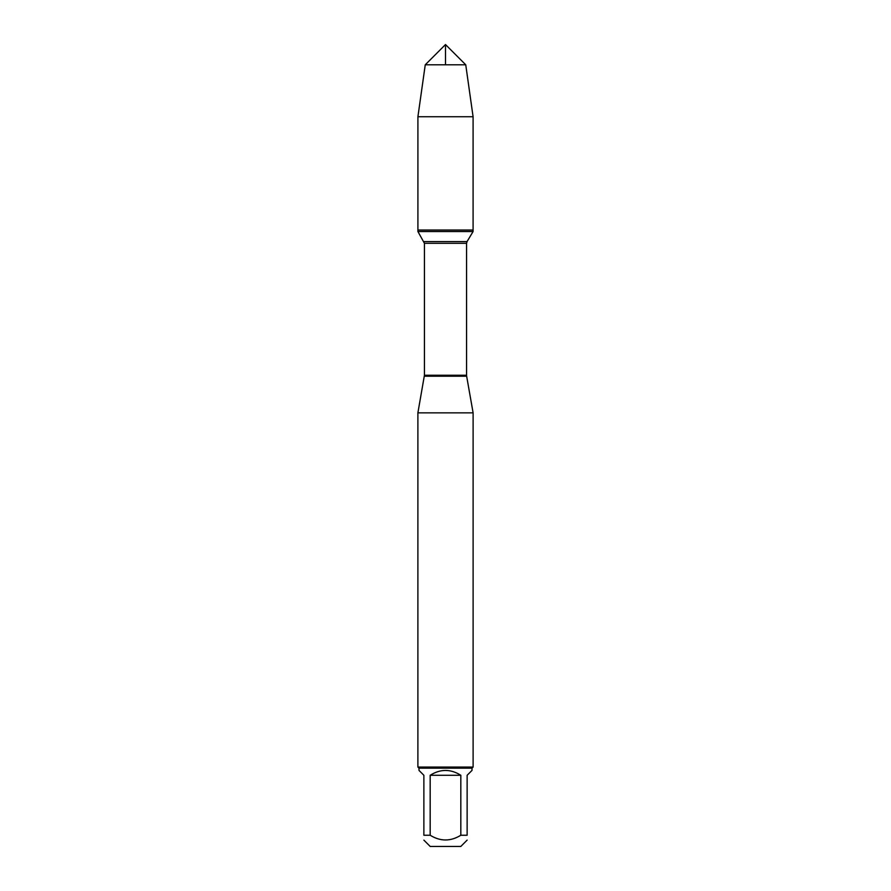 <?xml version="1.0" encoding="UTF-8"?>
<svg xmlns="http://www.w3.org/2000/svg" width="891" height="891" viewBox="0 0 891 891"><rect width="100%" height="100%" fill="white"/><g stroke="black" fill="none" stroke-linecap="round" stroke-linejoin="round"><path stroke-width="1.34" d="M417.912 231.526L473.088 231.526L473.088 230.034L417.912 230.034L417.912 231.526L424.428 243.31L424.428 375.245L417.89 412.856L417.89 767.062L473.11 767.062L473.11 412.856L417.89 412.856M467.129 840.124L460.803 846.45L430.197 846.45L423.871 840.124M423.871 835.246C423.871 841.55 423.871 841.55 423.871 835.246L423.871 775.281L418.993 770.403L418.993 768.165L472.007 768.165L472.007 770.403L467.129 775.281L467.129 835.246C467.129 841.55 467.129 841.55 467.129 835.246L460.825 835.246C450.612 841.55 440.388 841.55 430.175 835.246L423.871 835.246M460.825 835.246L460.825 775.281C450.612 768.833 440.388 768.833 430.175 775.281L430.175 835.246M424.35 376.214L466.65 376.214L473.11 412.856M472.007 768.165L473.11 767.062M430.175 775.281L460.825 775.281M417.912 230.034L473.088 230.034L473.088 116.732L417.912 116.732L417.912 230.034L417.912 116.732L425.252 64.798L445.5 44.55L445.5 64.798M425.252 64.798L445.5 44.55L465.748 64.798L425.252 64.798L417.912 116.732M465.748 64.798L473.088 116.732M424.428 375.245L466.572 375.245L466.572 243.31L424.428 243.31M423.949 241.584L467.051 241.584L473.088 231.526M466.572 243.31L467.051 241.584M466.65 376.214L466.572 375.245M418.993 768.165L417.89 767.062"/></g></svg>
